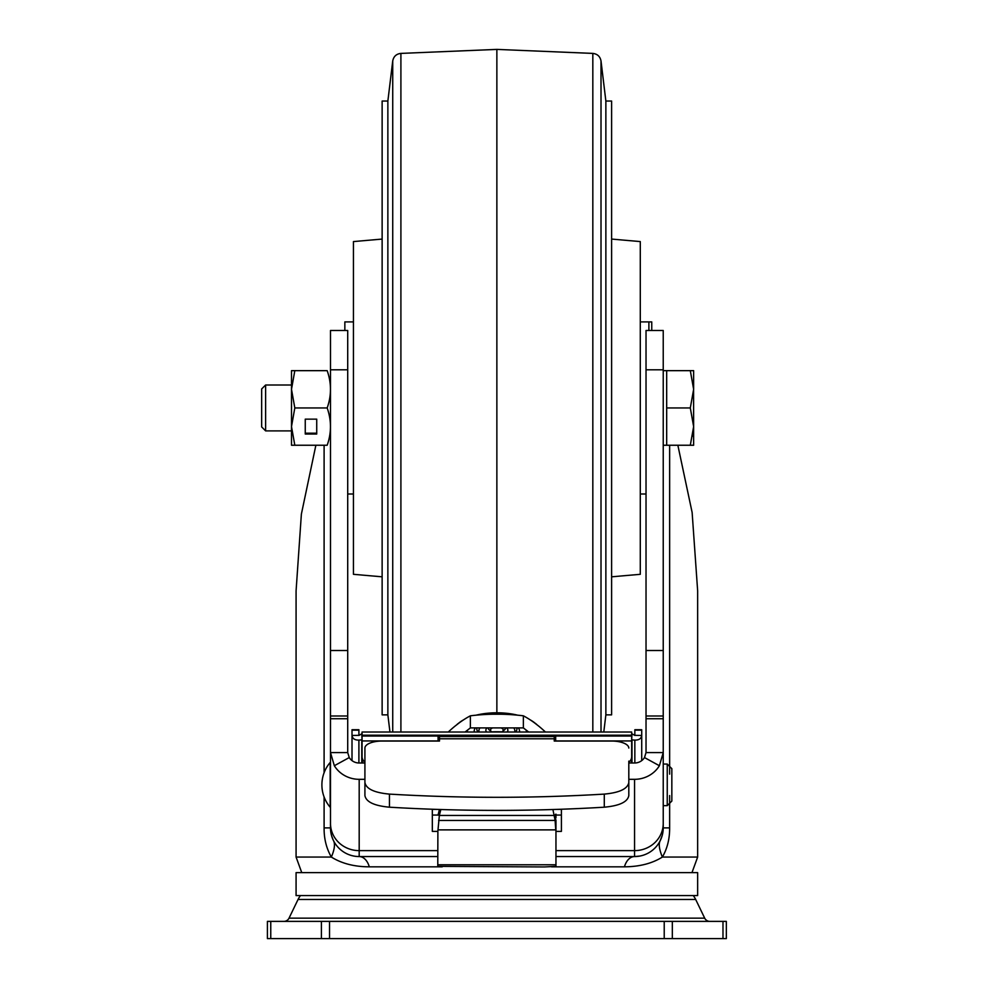 <?xml version="1.0" encoding="UTF-8"?>
<svg xmlns="http://www.w3.org/2000/svg" width="988" height="988" viewBox="0 0 988 988"><rect width="100%" height="100%" fill="white"/><g stroke="black" fill="none" stroke-linecap="round" stroke-linejoin="round"><path stroke-width="1.48" d="M296.079 895.573L697.652 895.573L697.652 872.626L296.079 872.626L296.079 895.573M270.761 938.6L267.402 938.6L267.402 921.384L270.761 921.384L270.761 938.6L726.341 938.6L726.341 921.384L270.761 921.384M693.218 895.573A20.081 20.081 0 0 1 695.688 899.475L704.691 918.148A5.743 5.743 0 0 0 709.866 921.384M300.513 895.573A20.081 20.081 0 0 0 298.055 899.475L289.039 918.148A5.743 5.743 0 0 1 283.877 921.384M677.854 445.242L692.131 512.476L697.652 590.886L697.652 857.065L691.971 872.626M315.876 445.242L301.377 514.143L296.079 590.886L296.079 857.065L331.363 857.065C341.737 863.537 354.383 866.785 369.29 866.822A17.216 11.053 90 0 0 359.187 856.559L359.187 856.559A28.689 28.689 0 0 1 330.498 827.882L330.56 829.759M324.101 796.97L324.101 827.882C323.978 838.689 326.398 848.408 331.363 857.065C334.463 849.729 335.228 844.37 333.672 840.973M364.918 782.508L364.918 795.599C366.103 801.935 374.279 805.8 389.457 807.196C461.063 811.457 532.668 811.457 604.286 807.196C619.464 805.8 627.639 801.935 628.813 795.599L628.813 761.155A17.216 7.027 -0 0 0 628.813 761.13L628.813 782.508C627.639 788.844 619.464 792.709 604.286 794.105C532.68 798.366 461.063 798.366 389.445 794.105C374.279 792.709 366.103 788.844 364.918 782.508L364.918 748.064A17.216 7.027 180 0 1 382.134 741.037L439.499 741.037L439.499 740.197M504.041 732.022A43.027 19.254 180 0 0 496.865 731.75A43.027 19.254 180 0 0 489.702 732.022M634.839 762.995L634.839 740.259L634.839 762.995M641.718 730.638L641.718 760.612M634.617 735.344L641.718 735.455L641.718 729.737L634.839 729.737L634.839 735.418L631.678 733.664M631.974 763.008L631.974 739.814C637.89 740.753 641.138 739.296 641.718 735.455M631.678 739.814L631.974 733.664M352.012 760.612L352.012 730.638M358.903 740.259L358.903 762.995L358.903 740.259M362.053 733.664L358.903 735.455L358.903 729.737L352.012 729.737L352.012 735.455C352.593 739.296 355.841 740.753 361.769 739.814L361.769 763.008M352.012 735.455L359.113 735.344M361.769 733.664L362.053 739.814M555.96 820.015L555.96 866.353L555.96 859.054L555.96 866.353L544.487 866.945L437.783 866.353L437.783 859.054M437.882 831.773L437.783 866.353M552.909 809.518L555.133 820.472L555.738 829.883L438.005 829.883L437.783 831.773M555.738 829.883L555.515 814.396A1.149 0.976 -13.9 0 1 554.379 815.458L439.351 815.458L440.821 809.518M438.005 829.883L439.351 815.458A1.149 0.976 13.9 0 1 438.215 814.396L439.438 809.481M554.231 740.197L554.231 741.037L611.609 741.037A17.216 7.027 180 0 1 628.813 748.064L628.813 748.064M364.918 795.599L364.918 761.155A17.216 7.027 0 0 0 364.918 761.155L364.918 748.064M554.231 741.037L554.231 736.529L439.499 736.529L439.499 741.037M555.614 815.063L561.406 815.063L561.406 809.234L561.406 831.39L555.96 831.39M438.499 815.063L432.324 815.063L432.324 809.234L432.324 831.39L437.783 831.39M555.96 820.423L438.598 820.472M555.96 814.137L555.96 817.768L555.96 814.137M555.231 815.063L554.28 815.063M639.928 856.053L634.555 856.559L634.555 850.631A28.689 27.207 0 0 0 663.232 823.436L663.232 827.882A28.689 28.689 0 0 1 634.555 856.559L555.96 856.559M663.232 634.321L663.232 445.242L693.638 445.242L690.303 445.242L693.638 426.594L693.638 445.242M663.232 347.282L663.232 370.661L693.638 370.661L690.303 370.661L693.638 389.309L690.303 407.945L693.638 426.594L693.588 387.024M663.232 823.436L663.232 330.498L646.029 330.498L646.029 752.597L644.485 757.561L659.391 765.725A28.689 27.207 180 0 1 634.555 779.322L628.813 779.322M551.477 866.822L624.441 866.822C639.508 866.711 652.142 863.463 662.368 857.065C667.295 848.556 669.716 838.837 669.642 827.882L663.232 827.882L663.17 829.759M662.244 835.342L660.07 840.973C658.49 844.147 659.268 849.519 662.368 857.065L697.652 857.065M624.441 866.822A17.216 11.053 90 0 1 634.555 856.559L634.555 856.559M437.783 856.559L359.187 856.559A28.689 28.689 0 0 1 330.498 827.882L330.498 823.436A28.689 27.207 -0 0 0 359.187 850.631L359.187 856.559M364.918 779.322L359.187 779.322A28.689 27.207 180 0 1 334.339 765.725L330.498 752.597L347.714 752.597L347.714 682.239L347.714 752.609L347.714 330.498L330.498 330.498L330.498 823.436M659.391 765.725L663.232 752.597L646.029 752.597L646.029 650.512L663.232 650.512M330.412 384.999L330.498 380.331L330.313 384.999M329.597 436.066L330.498 430.892L330.498 619.18M333.055 839.701L331.77 836.293M331.672 835.984L331.486 835.342M330.498 380.331L330.498 347.282M364.918 763.008L359.187 763.008A11.473 10.88 0 0 1 349.246 757.561L347.714 752.597L347.714 600.667M628.813 763.008L634.555 763.008A11.473 10.88 0 0 0 644.485 757.561M631.678 743.322L631.678 760.044L631.678 732.022L362.053 732.022L362.053 760.044A8.608 7.459 0 0 0 362.757 763.008M364.918 762.18A8.608 7.459 180 0 1 362.053 756.61M362.053 760.044L362.053 743.322M438.067 741.037L438.067 736.035L362.053 736.035M630.974 763.008A8.608 7.459 0 0 0 631.678 760.044M555.676 741.037L555.676 736.035L631.678 736.035M438.067 738.863L439.499 738.863M554.231 738.863L555.676 738.863M631.678 756.61A8.608 7.459 180 0 1 628.813 762.18M545.45 732.022A195.476 87.401 75.5 0 0 538.608 726.032L534.619 722.944A195.476 87.401 75.5 0 0 523.368 715.806A195.476 174.814 0 0 0 500.842 714.225L492.889 714.225A195.476 174.814 -0 0 0 470.374 715.806A195.476 87.401 -75.5 0 0 459.111 722.944L455.135 726.032A195.476 87.401 -75.5 0 0 448.28 732.022M514.587 732.022A17.969 8.04 180 0 0 513.723 727.909M516.848 727.909A20.081 8.978 0 0 1 515.613 732.022M506.572 727.909A11.016 4.928 0 0 1 507.14 732.022M505.461 727.909A8.608 3.853 0 0 1 504.325 730.009L502.398 731.49A6.385 2.865 180 0 0 501.064 727.909M492.666 727.909A6.385 2.865 180 0 0 491.332 731.49A6.385 2.865 180 0 0 491.938 731.873M488.27 727.909A8.608 3.853 180 0 0 489.418 730.009L491.332 731.49M486.59 732.022A11.016 4.928 0 0 1 487.158 727.909M480.007 727.909A17.969 8.04 180 0 0 479.143 732.022M476.895 727.909A20.081 8.978 180 0 0 478.118 732.022M474.302 732.022A22.662 10.139 0 0 1 475.376 727.909M467.633 730.021A29.541 13.215 180 0 0 467.336 732.022M517.626 715.176A43.027 19.254 0 0 0 496.865 712.793A43.027 19.254 180 0 0 476.117 715.176M463.496 719.894A43.027 19.254 180 0 0 459.618 722.413L457.135 724.328M465.064 732.022L470.374 727.909L470.374 715.806M523.368 715.806L523.368 727.909L470.374 727.909M523.368 727.909L528.679 732.022M530.247 719.894A43.027 19.254 0 0 1 534.125 722.413L536.608 724.328M526.406 732.022A29.541 13.215 180 0 0 526.098 730.021M518.367 727.909A22.662 10.139 0 0 1 519.441 732.022M330.165 762.477L330.165 807.233A34.419 34.419 0 0 1 330.165 762.477L330.165 807.233M663.232 784.855L663.232 764.057L667.246 764.057L667.246 805.652L663.232 805.652L663.232 784.855M671.84 799.477L671.84 768.652L671.84 801.058L667.246 805.652M382.134 239.071L353.445 241.578L353.445 574.312L382.134 576.819M611.609 239.071L640.286 241.578L640.286 574.312L611.609 576.819M592.825 732.022L592.825 53.401L496.865 49.4L496.865 714.065M605.866 714.867L611.609 714.867L611.609 101.035L605.866 101.035L605.866 714.867L603.792 732.022M387.864 714.867L387.864 101.035L382.134 101.035L382.134 714.867L387.864 714.867L389.951 732.022M692.724 436.116L693.638 426.594M693.638 389.309L693.638 370.661M666.678 445.242L666.678 407.945L690.303 407.945M666.678 407.945L666.678 370.661M265.624 430.892L261.659 426.94L261.659 388.963L265.624 384.999L265.624 430.892L291.497 430.892M291.497 445.242L291.497 426.594L294.819 407.945L291.497 389.309L294.819 370.661L291.497 370.661L291.497 426.594L294.819 445.242L291.497 445.242L327.176 445.242C331.548 445.242 331.548 445.242 327.176 445.242C331.548 432.843 331.548 420.419 327.176 407.945C331.548 395.546 331.548 383.122 327.176 370.661C331.548 370.661 331.548 370.661 327.176 370.661L291.497 370.661M305.255 433.189L316.728 433.189L316.728 434.041L305.255 434.041L316.728 434.041L316.728 419.147L305.255 419.147L305.255 434.041L305.255 419.147M316.728 433.189L316.728 419.147M294.819 407.945L327.176 407.945M344.849 330.498L344.849 321.903L353.445 321.903M651.759 330.498L651.759 321.903L640.286 321.903L648.894 321.903L648.894 330.498M321.409 938.6L321.409 921.384M329.523 921.384L329.523 938.6M664.22 938.6L664.22 921.384M672.334 921.384L672.334 938.6M722.981 938.6L722.981 921.384M289.039 918.148L704.691 918.148M695.688 899.475L298.055 899.475M324.101 772.74L324.101 445.242M641.718 730.169L634.839 730.169M358.903 730.169L352.012 730.169M555.96 864.784L437.783 864.784M389.445 794.105L389.457 807.196M604.286 794.105L604.286 807.196M554.231 738.789L439.499 738.789M369.29 866.822L442.254 866.822M359.187 779.322L359.187 850.631L437.783 850.631M555.96 850.631L634.555 850.631L634.555 779.322M646.029 718.733L663.232 718.733M663.232 716.004L646.029 716.004M663.232 369.796L646.029 369.796M669.642 445.242L669.642 774.147M669.642 795.562L669.642 827.882M324.101 827.882L330.498 827.882M330.498 718.733L347.714 718.733M347.714 716.004L330.498 716.004M330.498 650.512L347.714 650.512M347.714 369.796L330.498 369.796M349.246 757.561L334.339 765.725M631.678 735.208L362.053 735.208M438.067 740.938L362.053 740.938M631.678 740.938L555.676 740.938M392.73 732.022L392.73 60.96C393.619 56.452 396.336 53.92 400.906 53.401L400.906 732.022M605.866 101.035L601.013 60.96L601.013 732.022M561.406 809.394L556.923 809.394M436.82 809.394L432.324 809.394M358.817 856.559L356.903 856.473M354.581 856.188L353.889 856.065M296.079 857.065L301.76 872.626M646.029 600.803L646.029 752.621M667.246 764.057L671.84 768.652M387.864 101.035L392.73 60.96M601.013 60.96C600.124 56.452 597.394 53.932 592.825 53.401M400.906 53.401L496.865 49.4M265.624 384.999L291.497 384.999M353.445 494L347.714 494M640.286 494L646.029 494L640.286 494"/></g></svg>
